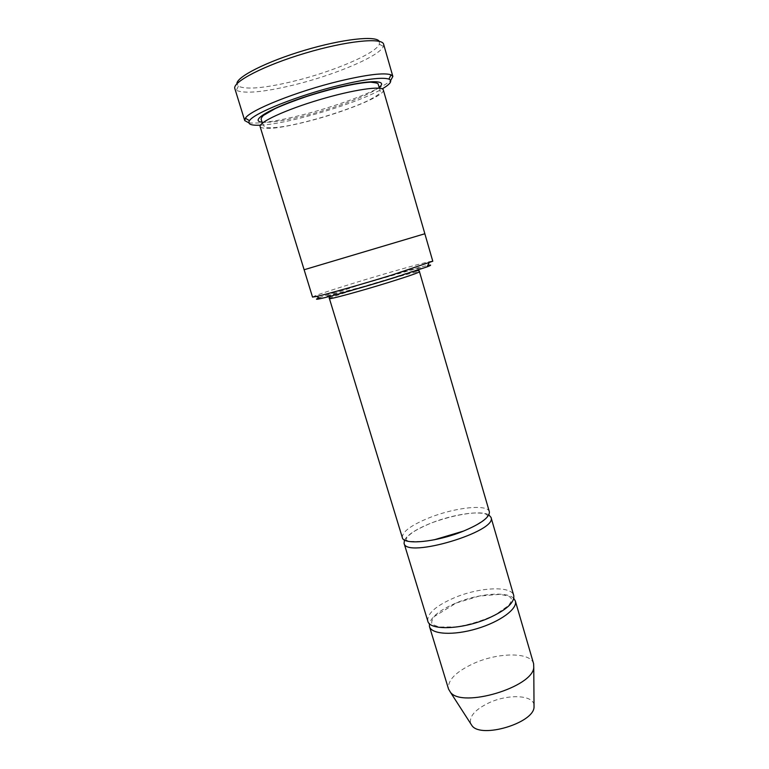<?xml version="1.0" encoding="UTF-8"?>
<svg xmlns="http://www.w3.org/2000/svg" width="769" height="769" viewBox="0 0 769 769"><rect width="100%" height="100%" fill="white"/><g stroke="black" fill="none" stroke-linecap="round" stroke-linejoin="round"><path stroke-width="0.58" stroke-dasharray="3.85 2.88" d="M427.804 621.092C427.064 613.556 435.888 605.789 454.258 597.801C479.154 587.17 511.452 585.478 513.74 595.475M488.844 514.894C481.336 510.164 453.672 514.192 431.755 522.833C416.961 528.707 407.878 534.436 404.513 540.03M319.077 297.863C333.515 291.922 412.395 268.41 427.727 265.468M347.492 256.836L424.853 233.757L347.482 256.836M312.522 297.084C314.434 295.681 328.68 290.884 355.268 282.694C390.854 271.755 433.101 259.989 432.784 261.229M383.308 89.954C385.586 95.5 343.81 112.409 306.831 121.637C279.176 128.481 263.613 130.153 260.133 126.674M379.29 41.353L379.377 44.179C375.714 53.782 331.42 72.315 292.114 81.62C264.065 88.224 246.147 89.752 238.361 86.215L236.89 83.802M402.341 537.637C402.11 531.696 411.377 524.958 430.131 517.422C455.536 507.367 487.709 503.916 489.344 511.702M513.798 598.426C506.992 591.015 478.145 593.601 455.844 603.088C440.406 609.711 431.582 616.555 429.381 623.601M533.619 663.734C530.812 651.977 498.418 652.266 473.925 663.349C455.863 671.702 447.404 680.286 448.548 689.091M534.013 704.692C532.523 694.763 507.646 694.051 488.969 702.828C475.165 709.499 469.052 716.41 470.647 723.581M260.46 125.174C288.125 124.069 358.469 103.094 382.222 88.877M248.82 122.8C258.759 123.934 276.263 121.387 301.333 115.148C338.581 105.862 380.982 89.704 390.662 80.514M383.625 44.266L383.356 46.505C379.338 56.435 333.198 75.602 292.355 85.33C263.181 92.232 244.494 93.905 236.304 90.348L234.853 88.618M388.893 279.012L366.621 285.712L325.527 296.517L359.459 284.895L413.876 269.313L421.181 267.756L419.182 269.035L388.893 279.012M379.184 87.282C370.475 94.847 335.649 107.996 305.024 115.648C284.809 120.685 270.505 122.867 262.123 122.175M329.42 298.593C327.584 297.113 420.201 269.506 419.48 271.745M262.412 123.107L264.651 127.202C271.861 128.769 285.962 126.866 306.946 121.483C330.42 115.571 356.951 106.17 368.687 100.297C382.818 92.655 379.799 92.905 380.078 90.108L379.453 88.214M456.296 602.992L479.308 596.062L499.927 594.331L508.376 596.042C510.597 597.234 511.721 598.667 511.741 600.339L508.867 605.299L495.342 614.835C483.124 620.496 470.195 624.515 456.555 626.908L439.099 627.033L432.524 624.466C430.986 623.111 431.572 620.458 434.293 616.507L456.296 602.992M434.158 539.819L421.912 541.597L409.771 541.405C406.936 540.645 405.696 539.944 406.042 539.3L407.81 536.224L412.934 532.148C418.105 528.957 424.507 525.804 432.159 522.68C447.827 517.066 462.102 513.817 475.002 512.942C486.469 513.048 486.008 514.365 487.027 514.903C487.729 515.624 487.008 517.076 484.855 519.238L474.809 525.909L463.726 531.023M238.361 86.215L236.304 90.348M379.377 44.179L383.356 46.505M335.207 294.931L412.626 271.851"/><path stroke-width="1.15" d="M490.997 517.345L513.74 595.475C514.788 602.502 506.29 610.105 488.248 618.295C462.313 629.657 429.467 630.763 427.804 621.092L404.061 543.27C405.676 558.967 498.235 531.379 490.997 517.345L488.844 514.894M404.513 540.03L404.061 543.27M427.727 265.468C431.822 264.651 431.582 265.122 427.006 266.891L391.94 278.407C363.843 287.097 330.305 296.574 320.452 298.651C315.655 299.679 315.194 299.42 319.077 297.863M304.12 269.746L424.853 233.757L432.784 261.229L392.017 275.004C362.334 284.155 326.912 294.21 316.645 296.459L312.522 297.084L304.12 269.746L424.853 233.757L383.308 89.954C382.578 85.407 353.115 89.646 319.183 99.797C285.232 109.89 258.259 122.473 260.133 126.674L304.12 269.746M236.89 83.802C236.314 77.025 266.526 61.597 304.437 50.341C342.34 38.998 376.06 35.364 379.29 41.353M329.42 298.593C328.44 299.872 360.642 291.124 388.826 282.367C408.493 276.225 418.711 272.687 419.48 271.745L489.344 511.702C489.94 517.21 481.01 523.804 462.553 531.485C436.042 542.203 403.35 545.211 402.341 537.637L329.42 298.593C328.45 297.401 330.382 296.18 335.207 294.931M429.381 623.601L429.477 626.581C431.534 634.435 453.47 635.732 476.857 628.706C500.283 621.775 517.922 608.673 515.345 600.983L513.798 598.426M429.477 626.581L448.548 689.091L450.509 692.36C462.256 708.259 532.638 687.275 533.763 667.54L533.619 663.734L515.345 600.983M470.647 723.581L472.108 725.859C481.548 738.596 533.109 723.225 534.032 707.393L534.013 704.692M382.222 88.877C390.45 84.061 392.68 80.803 388.922 79.101C382.222 76.996 365.717 79.072 339.417 85.34C298.843 95.135 253.616 113.216 249.502 120.666C247.282 124.145 250.944 125.645 260.46 125.174M390.662 80.514L392.863 76.448L391.037 74.814C384.106 72.507 366.861 74.603 339.312 81.12C296.805 91.328 249.492 110.38 245.378 118.243L244.744 120.608L248.82 122.8M244.744 120.608L234.853 88.618C232.055 82.081 264.017 65.403 305.283 53.148C346.521 40.815 382.395 37.258 383.625 44.266L392.863 76.448M262.123 122.175C247.426 120.896 275.014 105.555 317.174 93.039C359.296 80.428 390.787 78.159 379.184 87.282M379.453 88.214L378.088 83.946C378.396 83.36 375.935 82.773 370.687 82.168C356.355 82.821 330.814 88.723 306.456 96.567C294.575 100.585 284.213 104.574 275.35 108.516L263.392 115.437C261.354 117.494 260.71 119.089 261.45 120.224L262.412 123.107M427.006 266.891L428.996 262.969M320.452 298.651L316.645 296.459M534.032 707.393L533.763 667.54M472.108 725.859L450.509 692.36M388.922 79.101L391.037 74.814M249.502 120.666L245.378 118.243M463.726 531.023L434.158 539.819M419.48 271.745C419.672 270.217 417.384 270.255 412.626 271.851"/></g></svg>
